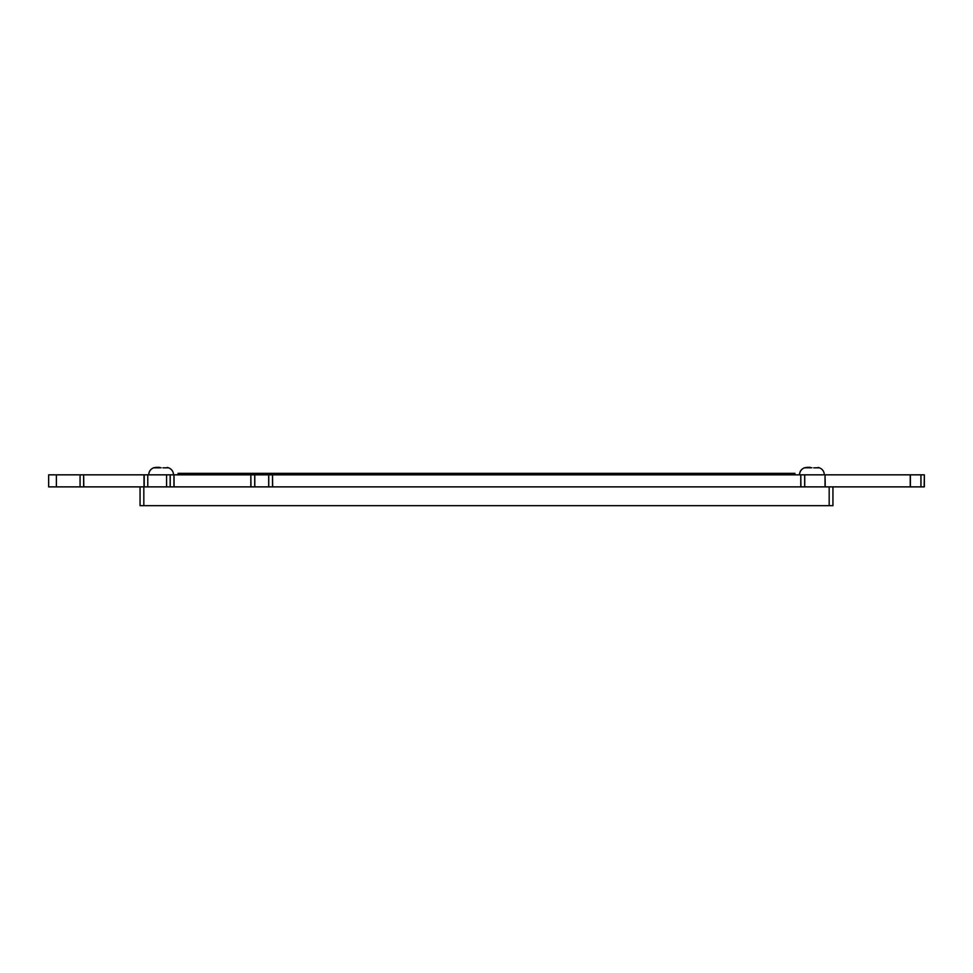 <?xml version="1.0" encoding="UTF-8"?>
<svg xmlns="http://www.w3.org/2000/svg" width="973" height="973" viewBox="0 0 973 973"><rect width="100%" height="100%" fill="white"/><g stroke="black" fill="none" stroke-linecap="round" stroke-linejoin="round"><path stroke-width="1.46" d="M48.65 486.877L48.65 474.836L48.65 486.877L924.35 486.877L924.35 474.836L924.155 486.877M48.65 474.836L83.629 474.836L83.629 486.877M83.629 474.836L83.824 486.877M83.824 474.836L144.016 474.836L144.016 486.877M144.016 474.836L144.211 486.877L144.211 474.836L170.153 474.836L170.153 486.877L170.202 474.836L170.202 486.877M170.202 474.836L173.972 474.836L173.972 486.877M173.972 474.836L174.106 486.877M174.106 474.836L250.839 474.836L250.839 486.877M250.839 474.836L250.973 486.877M250.973 474.836L254.731 474.836L254.731 486.877M254.731 474.836L254.792 486.877L254.792 474.836L268.694 474.836L268.694 486.877L268.755 474.836L268.755 486.877M268.755 474.836L272.525 474.836L272.525 486.877M272.525 474.836L272.659 486.877M272.659 474.836L800.779 474.836L800.779 486.877M800.779 474.836L800.913 486.877M825.031 486.877L825.031 474.836L804.732 474.836L804.732 486.877L804.732 474.836L800.913 474.836L804.671 474.836L804.671 486.877M825.031 474.836L825.226 486.877M825.226 474.836L910.241 474.836L910.241 486.877M910.241 474.836L910.4 486.877L910.412 474.836L920.932 474.836L920.932 486.877L920.969 474.836L920.969 486.877M920.932 474.836L924.155 474.836M178.059 474.082L178.059 473.34L794.941 473.34L178.059 473.34L178.059 474.082L794.941 474.082L794.941 473.34M811.871 467.733L810.083 467.818M804.452 467.818L811.92 467.733M796.826 505.68L826.916 505.68M161.08 467.733L159.292 467.818M153.661 467.818L156.471 467.32M154.379 467.587L153.77 467.782M146.035 505.68L176.125 505.68M140.063 505.68L140.063 486.877L140.063 505.68L140.063 486.877L140.063 505.68L829.178 505.68L829.178 486.877M832.937 505.68L832.937 486.877L832.937 505.68L832.937 486.877L832.937 505.68L829.178 505.68M796.875 505.68L826.965 505.68M813.708 467.818L819.339 467.818M818.986 467.697L818.098 467.466M810.132 467.818L805.899 467.441M146.084 505.68L176.174 505.68M161.129 467.733L156.519 467.32L153.71 467.818L159.341 467.818M162.917 467.818L168.548 467.818M168.195 467.697L167.295 467.466M56.373 474.836L56.373 486.877M80.066 474.836L80.066 486.877M147.774 474.836L147.774 486.877M166.578 474.836L166.578 486.877M143.822 486.877L143.822 505.68M810.132 467.32L807.31 467.32M159.341 467.32L156.519 467.32M799.465 474.836C799.636 471.431 801.302 469.071 804.452 467.758M819.29 467.758L819.339 467.77C822.501 469.071 824.167 471.431 824.338 474.836M153.71 467.758C150.56 469.071 148.893 471.431 148.711 474.836C148.845 471.431 150.511 469.071 153.661 467.758M168.499 467.758L168.548 467.77C171.698 469.071 173.364 471.431 173.547 474.836M804.501 467.758C801.351 469.071 799.684 471.431 799.514 474.836"/></g></svg>
